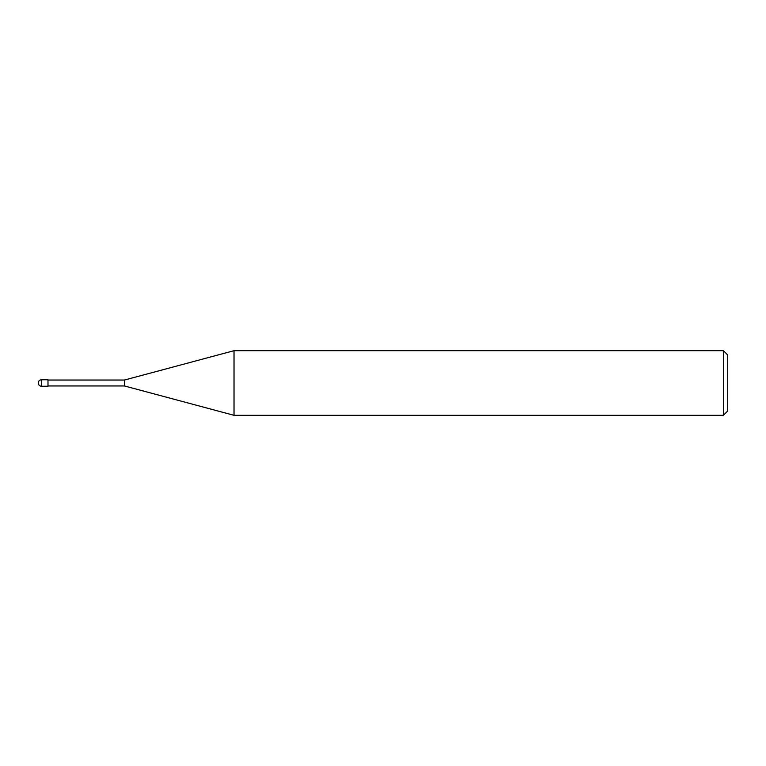 <?xml version="1.0" encoding="UTF-8"?>
<svg xmlns="http://www.w3.org/2000/svg" width="766" height="766" viewBox="0 0 766 766"><rect width="100%" height="100%" fill="white"/><g stroke="black" fill="none" stroke-linecap="round" stroke-linejoin="round"><path stroke-width="1.15" d="M723.391 350.684L723.391 415.316L234.023 415.316L234.023 350.684L723.391 350.684L727.7 354.993L727.7 411.007L723.391 415.316M47.99 385.959L124.475 385.959L124.475 380.041L124.475 385.959L234.023 415.316M41.527 379.764L47.99 379.764L47.99 386.236L41.527 386.236L41.527 379.764A3.227 3.227 0 0 0 38.3 383A3.227 3.227 0 0 0 41.527 386.236M47.99 380.041L124.475 380.041L234.023 350.684"/></g></svg>
